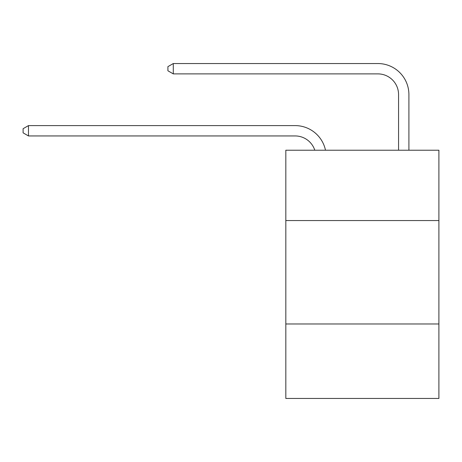 <?xml version="1.0" encoding="UTF-8"?>
<svg xmlns="http://www.w3.org/2000/svg" width="462" height="462" viewBox="0 0 462 462"><rect width="100%" height="100%" fill="white"/><g stroke="black" fill="none" stroke-linecap="round" stroke-linejoin="round"><path stroke-width="0.69" d="M438.9 220.553L438.9 150.219L285.822 150.219L285.822 220.553L438.9 220.553L438.9 398.458L285.822 398.458L285.822 220.553M438.9 323.983L285.822 323.983M295.126 135.944A20.686 20.686 -48 0 1 314.795 150.219A20.686 20.686 -33.1 0 0 295.126 135.944L28.477 135.944L23.1 132.842L23.1 128.707L28.477 125.6L295.126 125.6A31.029 31.029 132 0 1 325.491 150.219M398.562 150.219L398.562 94.571A20.686 20.686 27.5 0 0 377.876 73.885L173.285 73.885L167.908 70.784L167.908 66.644L173.285 63.542L377.876 63.542A31.029 31.029 50.9 0 1 408.905 94.571L408.905 150.219M398.562 94.571A20.686 20.686 -129.1 0 0 377.876 73.885A20.686 20.686 -129.1 0 1 398.562 94.571A20.686 20.686 -129.1 0 0 377.876 73.885A20.686 20.686 -129.1 0 1 398.562 94.571A20.686 20.686 -129.1 0 0 377.876 73.885A20.686 20.686 -129.1 0 1 398.562 94.571A20.686 20.686 -129.1 0 0 377.876 73.885A20.686 20.686 -129.1 0 1 398.562 94.571A20.686 20.686 -129.1 0 0 377.876 73.885A20.686 20.686 -129.1 0 1 398.562 94.571A20.686 20.686 -129.1 0 0 377.876 73.885A20.686 20.686 -129.1 0 1 398.562 94.571A20.686 20.686 -129.1 0 0 377.876 73.885A20.686 20.686 -129.1 0 1 398.562 94.571A20.686 20.686 -129.1 0 0 377.876 73.885A20.686 20.686 -129.1 0 1 398.562 94.571A20.686 20.686 -129.1 0 0 377.876 73.885A20.686 20.686 -129.1 0 1 398.562 94.571A20.686 20.686 -129.1 0 0 377.876 73.885A20.686 20.686 -129.1 0 1 398.562 94.571A20.686 20.686 -129.1 0 0 377.876 73.885A20.686 20.686 -129.1 0 1 398.562 94.571A20.686 20.686 -129.1 0 0 377.876 73.885A20.686 20.686 -129.1 0 1 398.562 94.571A20.686 20.686 -129.1 0 0 377.876 73.885A20.686 20.686 -129.1 0 1 398.562 94.571A20.686 20.686 -129.1 0 0 377.876 73.885A20.686 20.686 -129.1 0 1 398.562 94.571A20.686 20.686 -129.1 0 0 377.876 73.885A20.686 20.686 -129.1 0 1 398.562 94.571A20.686 20.686 -129.1 0 0 377.876 73.885A20.686 20.686 -129.1 0 1 398.562 94.571A20.686 20.686 -129.1 0 0 377.876 73.885A20.686 20.686 -129.1 0 1 398.562 94.571A20.686 20.686 -129.1 0 0 377.876 73.885A20.686 20.686 -129.1 0 1 398.562 94.571A20.686 20.686 -129.1 0 0 377.876 73.885A20.686 20.686 -129.1 0 1 398.562 94.571M28.477 125.6L28.477 135.944M173.285 63.542L173.285 73.885"/></g></svg>
